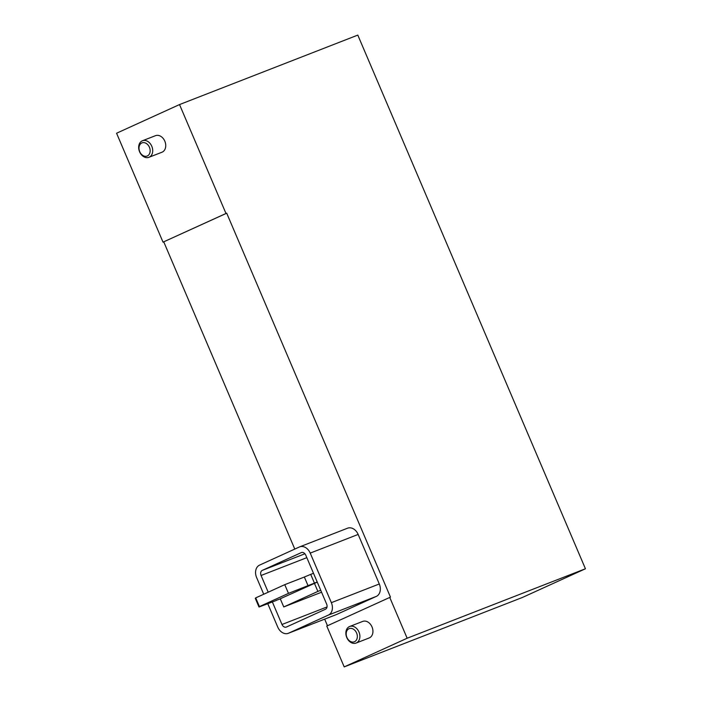 <?xml version="1.0" encoding="UTF-8"?>
<svg xmlns="http://www.w3.org/2000/svg" width="702" height="702" viewBox="0 0 702 702"><rect width="100%" height="100%" fill="white"/><g stroke="black" fill="none" stroke-linecap="round" stroke-linejoin="round"><path stroke-width="1.05" d="M263.733 594.234L256.607 577.518A10.065 7.582 68.7 0 1 259.565 565.119L299.368 546.998A10.065 7.582 68.7 0 1 299.657 546.867A10.065 7.582 68.7 0 1 310.223 553.106L331.362 602.667A10.065 7.582 68.7 0 1 328.404 615.066L288.601 633.186A10.065 7.582 68.7 0 1 288.303 633.309A10.065 7.582 68.7 0 1 277.746 627.079L267.743 603.623M268.199 592.198L261.074 575.482A4.142 3.124 68.7 0 1 262.294 570.375L301.281 552.623A4.142 3.124 68.7 0 1 301.404 552.571A4.142 3.124 68.7 0 1 305.756 555.142L326.658 604.15A4.142 3.124 68.7 0 1 325.438 609.257L286.451 627.018A4.142 3.124 68.7 0 1 286.328 627.062A4.142 3.124 68.7 0 1 281.976 624.499L272.315 601.842M347.297 528.316A10.065 7.582 68.7 0 1 347.587 528.194A10.065 7.582 68.7 0 1 358.152 534.433L379.291 583.985A10.065 7.582 68.7 0 1 376.333 596.393L336.521 614.513A10.065 7.582 68.7 0 1 336.232 614.636A10.065 7.582 68.7 0 1 335.933 614.741M163.022 242.146L116.567 133.231L179.528 104.563L225.983 213.478L163.022 242.146L226.711 213.197L390.461 597.112L326.781 626.061L344.199 666.9L407.151 638.232L389.733 597.393M163.75 241.857L294.787 549.078M324.675 619.138L327.483 625.736M349.649 626.5L362.697 621.419A8.88 6.687 68.7 0 1 372.016 626.921A8.88 6.687 68.7 0 1 369.147 637.969L356.098 643.058A8.88 6.687 -111.3 0 0 358.968 632.002A8.88 6.687 -111.3 0 0 349.649 626.5A8.88 6.687 -111.3 0 0 346.639 637.205A8.88 6.687 -111.3 0 0 356.098 643.058M142.462 140.751L155.511 135.67A8.88 6.687 68.7 0 1 164.821 141.172A8.88 6.687 68.7 0 1 161.96 152.229L148.912 157.309A8.88 6.687 -111.3 0 0 151.781 146.253A8.88 6.687 -111.3 0 0 142.462 140.751A8.88 6.687 -111.3 0 0 139.452 151.456A8.88 6.687 -111.3 0 0 148.912 157.309M179.528 104.563L357.801 35.1L585.433 568.769L522.472 597.437L344.199 666.9M585.433 568.769L407.151 638.232M225.983 213.478L226.711 213.197M280.326 598.885L276.193 600.35M259.003 607.028L259.433 606.598L255.712 597.885L255.282 598.323L259.003 607.028L276.246 600.473M259.433 606.598L288.469 593.374L317.216 582.011M255.712 597.885L284.758 584.661L288.469 593.374M284.758 584.661L304.352 577.026L308.064 585.74M314.435 583.09L310.714 574.376L304.352 577.026M310.714 574.376L313.496 573.297M321.569 592.216L283.766 606.94L280.273 598.771L317.26 582.125M283.766 606.94L317.883 591.409L314.399 583.239M317.883 591.409L320.744 590.294M356.607 633.002A7.073 5.326 -111.3 0 0 346.937 630.686A7.073 5.326 -111.3 0 0 351.737 641.944A7.073 5.326 -111.3 0 0 356.607 633.002M149.421 147.253A7.073 5.326 -111.3 0 0 139.751 144.937A7.073 5.326 -111.3 0 0 144.551 156.195A7.073 5.326 -111.3 0 0 149.421 147.253M376.333 596.393L328.404 615.066M336.521 614.513L288.601 633.186M379.291 583.985L331.362 602.667M358.152 534.433L310.223 553.106M327.035 606.94L281.976 624.499M306.827 557.66L261.074 575.482M304.905 553.773L262.294 570.375M336.232 614.636L288.303 633.309M347.587 528.194L299.657 546.867"/></g></svg>
